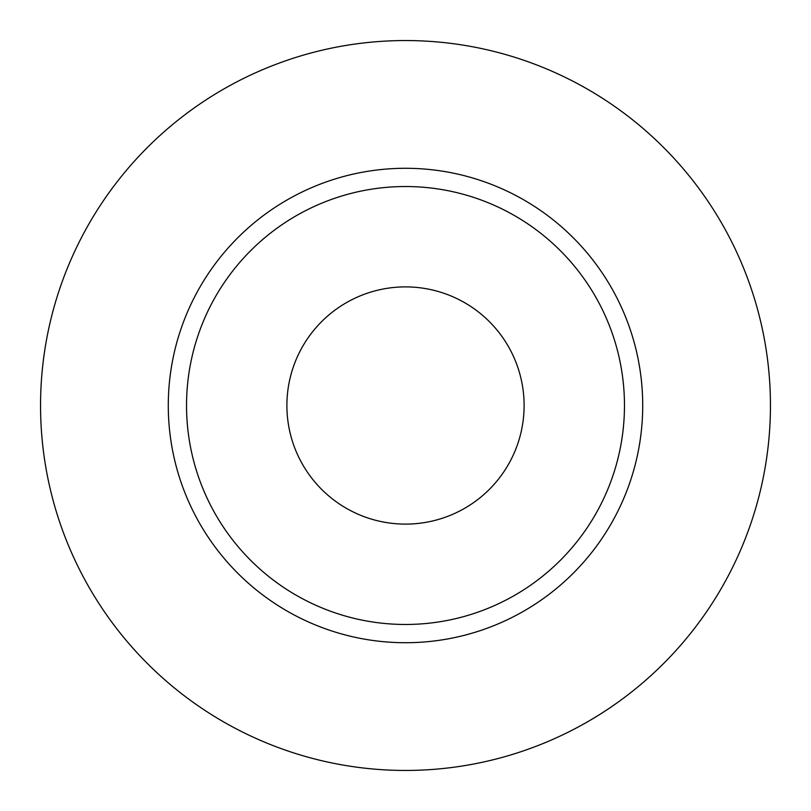 <?xml version="1.0" encoding="UTF-8"?>
<svg xmlns="http://www.w3.org/2000/svg" width="811" height="811" viewBox="0 0 811 811"><rect width="100%" height="100%" fill="white"/><g stroke="black" fill="none" stroke-linecap="round" stroke-linejoin="round"><path stroke-width="1.22" d="M286.891 405.5A118.609 118.609 0 0 0 405.5 524.109A118.609 118.609 0 0 0 524.109 405.5A118.609 118.609 0 0 0 405.5 286.891A118.609 118.609 0 0 0 286.891 405.5M624.47 405.5A218.97 218.97 0 0 0 405.5 186.53A218.97 218.97 0 0 0 186.53 405.5A218.97 218.97 0 0 0 405.5 624.47A218.97 218.97 0 0 0 624.47 405.5M770.45 405.5A364.95 364.95 0 0 0 405.5 40.55A364.95 364.95 0 0 0 40.55 405.5A364.95 364.95 0 0 0 405.5 770.45A364.95 364.95 0 0 0 770.45 405.5M642.717 405.5A237.217 237.217 0 0 1 405.5 642.717A237.217 237.217 0 0 1 168.282 405.5A237.217 237.217 0 0 1 405.5 168.282A237.217 237.217 0 0 1 642.717 405.5"/></g></svg>
